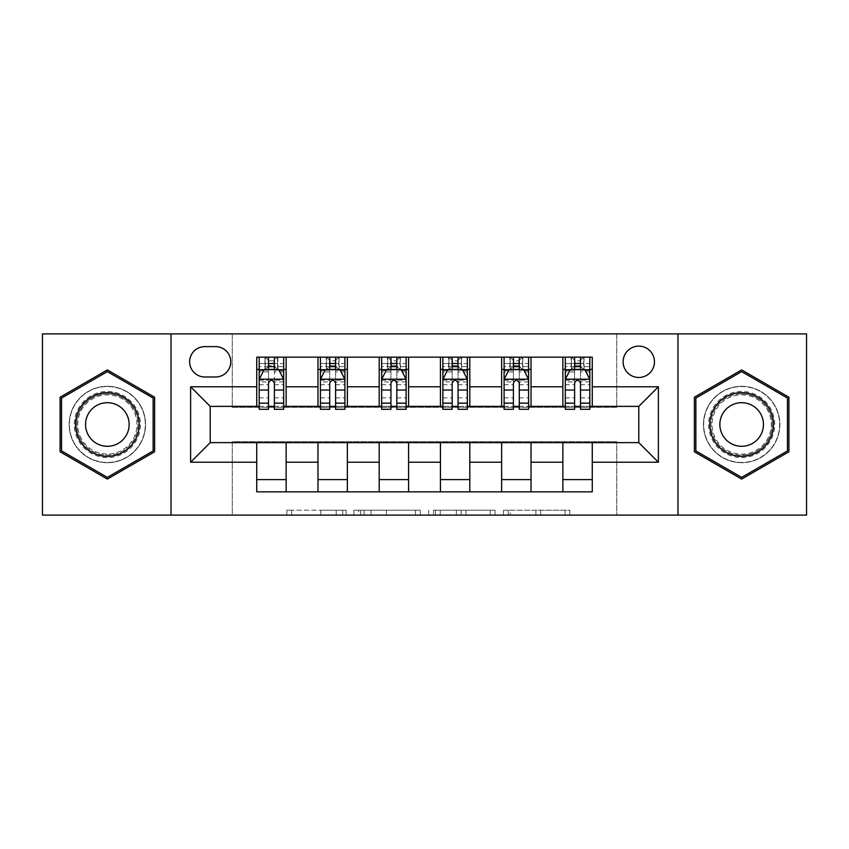 <?xml version="1.0" encoding="UTF-8"?>
<svg xmlns="http://www.w3.org/2000/svg" width="849" height="849" viewBox="0 0 849 849"><rect width="100%" height="100%" fill="white"/><g stroke="black" fill="none" stroke-linecap="round" stroke-linejoin="round"><path stroke-width="0.64" stroke-dasharray="4.25 3.18" d="M346.137 515.11L291.685 515.11L346.137 515.11L346.137 510.217L320.773 510.217L320.773 515.11L320.773 510.217L346.137 510.217L346.137 515.11L346.137 510.217L320.773 510.217L320.773 515.11L320.773 510.217L346.137 510.217L291.685 510.217L346.137 510.217M741.655 386.295A38.205 38.205 0 0 0 703.45 424.5A38.205 38.205 0 0 0 741.655 462.705A38.205 38.205 0 0 0 779.86 424.5A38.205 38.205 0 0 0 741.655 386.295A38.205 38.205 0 0 0 703.45 424.5A38.205 38.205 0 0 0 741.655 462.705A38.205 38.205 0 0 0 779.86 424.5A38.205 38.205 0 0 0 741.655 386.295M638.788 346.127A15.675 15.675 0 0 0 623.113 361.801A15.675 15.675 0 0 0 638.788 377.476A15.675 15.675 0 0 0 654.462 361.801A15.675 15.675 0 0 0 638.788 346.127M107.345 462.705A38.205 38.205 0 0 1 69.14 424.5A38.205 38.205 0 0 1 107.345 386.295A38.205 38.205 0 0 0 69.14 424.5A38.205 38.205 0 0 0 107.345 462.705A38.205 38.205 0 0 0 145.55 424.5A38.205 38.205 0 0 0 107.345 386.295A38.205 38.205 0 0 1 145.55 424.5A38.205 38.205 0 0 1 107.345 462.705M565.01 515.11L508.275 515.11L565.01 515.11L565.01 510.217L540.728 510.217L569.817 510.217L569.817 515.11L569.817 510.217L508.275 510.217L569.817 510.217L569.817 515.11L569.817 510.217L565.01 510.217L565.01 515.11M535.921 515.11L510.196 515.11L535.921 515.11L535.921 510.217L540.728 510.217L535.921 510.217L535.921 515.11L535.921 510.217L510.196 510.217L510.196 515.11L510.196 510.217L535.921 510.217L535.921 515.11M503.468 515.11L508.275 515.11L503.468 515.11L503.468 510.217L508.275 510.217L503.468 510.217L503.468 515.11M286.877 515.11L291.685 515.11L286.877 515.11L286.877 510.217L291.685 510.217L286.877 510.217L286.877 515.11M42.45 515.11L232.255 515.11L232.255 441.639L616.745 441.639L616.745 515.11L232.255 515.11L232.255 441.639L616.745 441.639L616.745 515.11L806.55 515.11L806.55 333.89L616.745 333.89L616.745 407.361L232.255 407.361L232.255 333.89L616.745 333.89L616.745 407.361L232.255 407.361L232.255 333.89L42.45 333.89L42.45 515.11M420.297 515.11L415.49 515.11L420.297 515.11L420.297 510.217L420.297 515.11M358.756 515.11L415.49 515.11L353.948 515.11L358.756 515.11L358.756 510.217L420.297 510.217L353.948 510.217L353.948 515.11L353.948 510.217L358.756 510.217L358.756 515.11M433.51 515.11L495.052 515.11L428.703 515.11L433.51 515.11L433.51 510.217L495.052 510.217L495.052 515.11L495.052 510.217L465.963 510.217L465.963 515.11M256.738 479.6L286.134 479.6L286.134 491.847L256.738 491.847L256.738 442.626M317.972 491.847L317.972 479.6L347.358 479.6L347.358 491.847L286.134 491.847M379.195 491.847L379.195 479.6L408.581 479.6L408.581 491.847L347.358 491.847M440.419 491.847L440.419 479.6L469.805 479.6L469.805 491.847L408.581 491.847M501.642 491.847L501.642 479.6L531.028 479.6L531.028 491.847L469.805 491.847M562.866 491.847L562.866 479.6L592.262 479.6L592.262 491.847L531.028 491.847M256.738 357.153L286.134 357.153L286.134 369.4L256.738 369.4L256.738 357.153M317.972 357.153L347.358 357.153L347.358 369.4L317.972 369.4L317.972 357.153L286.134 357.153M379.195 357.153L408.581 357.153L408.581 369.4L379.195 369.4L379.195 357.153L347.358 357.153M440.419 357.153L469.805 357.153L469.805 369.4L440.419 369.4L440.419 357.153L408.581 357.153M501.642 357.153L531.028 357.153L531.028 369.4L501.642 369.4L501.642 357.153L469.805 357.153M562.866 357.153L592.262 357.153L592.262 369.4L562.866 369.4L562.866 357.153L531.028 357.153M210.212 406.374L210.212 442.626L638.788 442.626L638.788 406.374L210.212 406.374M565.317 406.374L574.624 406.374M580.504 406.374L589.811 406.374M504.094 406.374L513.401 406.374M519.28 406.374L528.587 406.374M442.87 406.374L452.177 406.374M458.057 406.374L467.353 406.374M381.647 406.374L390.943 406.374M396.823 406.374L406.13 406.374M320.413 406.374L329.72 406.374M335.599 406.374L344.906 406.374M259.189 406.374L268.496 406.374M274.376 406.374L283.683 406.374M256.738 406.374L256.738 369.4M286.134 406.374L286.134 369.4M274.376 369.4L268.496 369.4M286.134 479.6L286.134 442.626M317.972 406.374L317.972 369.4M347.358 406.374L347.358 369.4M335.599 369.4L329.72 369.4M347.358 479.6L347.358 442.626M317.972 479.6L317.972 442.626M379.195 479.6L379.195 442.626M408.581 479.6L408.581 442.626M379.195 406.374L379.195 369.4M408.581 406.374L408.581 369.4M396.823 369.4L390.943 369.4M440.419 479.6L440.419 442.626M469.805 479.6L469.805 442.626M440.419 406.374L440.419 369.4M469.805 406.374L469.805 369.4M458.057 369.4L452.177 369.4M501.642 479.6L501.642 442.626M531.028 479.6L531.028 442.626M501.642 406.374L501.642 369.4M531.028 406.374L531.028 369.4M519.28 369.4L513.401 369.4M562.866 479.6L562.866 442.626M592.262 479.6L592.262 442.626M562.866 406.374L562.866 369.4M592.262 406.374L592.262 369.4M580.504 369.4L574.624 369.4M204.821 346.625A15.186 15.186 0 0 0 189.635 361.801A15.186 15.186 0 0 0 204.821 376.988L215.593 376.988A15.186 15.186 0 0 0 230.779 361.801A15.186 15.186 0 0 0 215.593 346.625L204.821 346.625M171.02 515.11L171.02 333.89M677.98 333.89L677.98 515.11M60.088 451.785L107.345 479.08L154.614 451.785L154.614 397.215L107.345 369.92L60.088 397.215L60.088 451.785M788.912 451.785L788.912 397.215L741.655 369.92L694.386 397.215L694.386 451.785L741.655 479.08L788.912 451.785M364.041 515.11L371.013 515.11L364.041 515.11L364.041 510.217L360.676 510.217L360.676 515.11L360.676 510.217L371.013 510.217L364.041 510.217L364.041 515.11M371.013 515.11L386.401 515.11L371.013 515.11L371.013 510.217L386.401 510.217L386.401 515.11L386.401 510.217L371.013 510.217L371.013 515.11M433.51 510.217L461.156 510.217L461.156 515.11L461.156 510.217L456.348 510.217L461.156 510.217L461.156 515.11L461.156 510.217L465.963 510.217M435.441 510.217L435.441 515.11L435.441 510.217M428.703 510.217L428.703 515.11L428.703 510.217M268.496 357.153L259.189 357.153L259.189 369.4L259.189 363.521L268.496 363.521L268.496 357.153L283.683 357.153L283.683 369.4L283.683 366.641L274.376 366.641M259.189 379.439L259.189 402.946L259.189 379.439L264.092 369.644L278.78 369.644L283.683 379.439L283.683 402.946L283.683 379.439M259.189 409.314L259.189 363.521L283.683 363.521L283.683 366.641M283.683 409.314L283.683 363.521L274.376 363.521L274.376 357.153L274.376 409.314M268.496 409.314L268.496 381.901L259.189 381.901M259.189 380.193L268.496 380.193L268.496 402.946L268.496 383.111C270.449 379.397 272.412 379.397 274.376 383.111L274.376 402.946L274.376 380.193L283.683 380.193M259.189 369.4L277.559 369.4L277.559 357.153L283.683 357.153M273.887 360.825L273.887 365.728L268.984 365.728L268.984 360.825L273.887 360.825L277.559 357.153L277.559 369.4L277.559 357.153L265.312 357.153L265.312 369.4L264.962 357.153L264.962 369.4M259.189 357.153L264.962 357.153M268.496 363.521L268.496 381.901M268.496 380.193L268.496 369.644M274.376 369.644L274.376 380.193M273.887 365.728L277.559 369.4L283.683 369.4M268.984 365.728L265.312 369.4M268.984 360.825L265.312 357.153M329.72 357.153L320.413 357.153L320.413 369.4L320.413 363.521L329.72 363.521L329.72 357.153L344.906 357.153L344.906 369.4L344.906 366.641L335.599 366.641M320.413 379.439L320.413 402.946L320.413 379.439L325.316 369.644L340.003 369.644L344.906 379.439L344.906 402.946L344.906 379.439M320.413 409.314L320.413 363.521L344.906 363.521L344.906 366.641M344.906 409.314L344.906 363.521L335.599 363.521L335.599 357.153M329.72 409.314L329.72 381.901L320.413 381.901M320.413 380.193L329.72 380.193L329.72 402.946L329.72 383.111C331.672 379.397 333.636 379.397 335.599 383.111L335.599 402.946L335.599 380.193L344.906 380.193M320.413 369.4L338.783 369.4L338.783 357.153L344.906 357.153M339.133 357.153L339.133 369.4L338.783 357.153L326.536 357.153L326.536 369.4L326.186 357.153L326.186 369.4M320.413 357.153L326.186 357.153M329.72 363.521L329.72 381.901M344.906 381.901L335.599 381.901L335.599 363.521M329.72 380.193L329.72 369.644M335.599 369.644L335.599 380.193M335.599 381.901L335.599 409.314M339.133 369.4L344.906 369.4M330.208 365.728L330.208 360.825L335.111 360.825L335.111 365.728L330.208 365.728L326.536 369.4M338.783 369.4L335.111 365.728M330.208 360.825L326.536 357.153M338.783 357.153L335.111 360.825M390.943 357.153L381.647 357.153L381.647 369.4L381.647 363.521L390.943 363.521L390.943 357.153L406.13 357.153L406.13 369.4L406.13 366.641L396.823 366.641M381.647 379.439L381.647 402.946L381.647 379.439L386.539 369.644L401.237 369.644L406.13 379.439L406.13 402.946L406.13 379.439M381.647 409.314L381.647 363.521L406.13 363.521L406.13 366.641M406.13 409.314L406.13 363.521L396.823 363.521L396.823 357.153M390.943 409.314L390.943 381.901L381.647 381.901M381.647 380.193L390.943 380.193L390.943 402.946L390.943 383.111C392.907 379.397 394.859 379.397 396.823 383.111L396.823 402.946L396.823 380.193L406.13 380.193M381.647 369.4L400.006 369.4L400.006 357.153L406.13 357.153M400.367 357.153L400.367 369.4L400.006 357.153L387.76 357.153L387.76 369.4L387.409 357.153L387.409 369.4M381.647 357.153L387.409 357.153M390.943 363.521L390.943 381.901M406.13 381.901L396.823 381.901L396.823 363.521M390.943 380.193L390.943 369.644M396.823 369.644L396.823 380.193M396.823 381.901L396.823 409.314M400.367 369.4L406.13 369.4M391.442 365.728L391.442 360.825L396.334 360.825L396.334 365.728L391.442 365.728L387.76 369.4M400.006 369.4L396.334 365.728M391.442 360.825L387.76 357.153M400.006 357.153L396.334 360.825M452.177 357.153L442.87 357.153L442.87 369.4L442.87 363.521L452.177 363.521L452.177 357.153L467.353 357.153L467.353 369.4L467.353 366.641L458.057 366.641M442.87 379.439L442.87 402.946L442.87 379.439L447.763 369.644L462.461 369.644L467.353 379.439L467.353 402.946L467.353 379.439M442.87 409.314L442.87 363.521L467.353 363.521L467.353 366.641M467.353 409.314L467.353 363.521L458.057 363.521L458.057 357.153M452.177 409.314L452.177 381.901L442.87 381.901M442.87 380.193L452.177 380.193L452.177 402.946L452.177 383.111C454.13 379.397 456.083 379.397 458.057 383.111L458.057 402.946L458.057 380.193L467.353 380.193M442.87 369.4L461.24 369.4L461.24 357.153L467.353 357.153M461.591 357.153L461.591 369.4L461.24 357.153L448.994 357.153L448.994 369.4L448.633 357.153L448.633 369.4M442.87 357.153L448.633 357.153M452.177 363.521L452.177 381.901M467.353 381.901L458.057 381.901L458.057 363.521M452.177 380.193L452.177 369.644M458.057 369.644L458.057 380.193M458.057 381.901L458.057 409.314M461.591 369.4L467.353 369.4M452.666 365.728L452.666 360.825L457.558 360.825L457.558 365.728L452.666 365.728L448.994 369.4M461.24 369.4L457.558 365.728M452.666 360.825L448.994 357.153M461.24 357.153L457.558 360.825M513.401 357.153L504.094 357.153L504.094 369.4L504.094 363.521L513.401 363.521L513.401 357.153L528.587 357.153L528.587 369.4L528.587 366.641L519.28 366.641M504.094 379.439L504.094 402.946L504.094 379.439L508.997 369.644L523.684 369.644L528.587 379.439L528.587 402.946L528.587 379.439M504.094 409.314L504.094 363.521L528.587 363.521L528.587 366.641M528.587 409.314L528.587 363.521L519.28 363.521L519.28 357.153M513.401 409.314L513.401 381.901L504.094 381.901M504.094 380.193L513.401 380.193L513.401 402.946L513.401 383.111C515.354 379.397 517.317 379.397 519.28 383.111L519.28 402.946L519.28 380.193L528.587 380.193M504.094 369.4L522.464 369.4L522.464 357.153L528.587 357.153M522.814 357.153L522.814 369.4L522.464 357.153L510.217 357.153L510.217 369.4L509.867 357.153L509.867 369.4M504.094 357.153L509.867 357.153M513.401 363.521L513.401 381.901M528.587 381.901L519.28 381.901L519.28 363.521M513.401 380.193L513.401 369.644M519.28 369.644L519.28 380.193M519.28 381.901L519.28 409.314M522.814 369.4L528.587 369.4M513.889 365.728L513.889 360.825L518.792 360.825L518.792 365.728L513.889 365.728L510.217 369.4M522.464 369.4L518.792 365.728M513.889 360.825L510.217 357.153M522.464 357.153L518.792 360.825M135.978 407.966A33.058 33.058 0 0 0 90.822 395.867A33.058 33.058 0 0 0 78.713 441.034A33.058 33.058 0 0 0 123.88 453.133A33.058 33.058 0 0 0 135.978 407.966M80.835 439.803A30.617 30.617 0 0 1 92.042 397.99A30.617 30.617 0 0 1 133.866 409.197A30.617 30.617 0 0 0 92.042 397.99A30.617 30.617 0 0 0 80.835 439.803A30.617 30.617 0 0 0 122.659 451.01A30.617 30.617 0 0 0 133.866 409.197A30.617 30.617 0 0 1 122.659 451.01A30.617 30.617 0 0 1 80.835 439.803A30.617 30.617 0 0 0 122.659 451.01A30.617 30.617 0 0 0 133.866 409.197M126.225 413.601A21.798 21.798 0 0 0 96.446 405.62A21.798 21.798 0 0 0 88.476 435.399A21.798 21.798 0 0 0 118.244 443.38A21.798 21.798 0 0 0 126.225 413.601M140.223 405.525A37.961 37.961 0 0 1 126.331 457.378A37.961 37.961 0 0 1 74.479 443.475A37.961 37.961 0 0 1 88.37 391.622A37.961 37.961 0 0 1 140.223 405.525A37.961 37.961 0 0 1 126.331 457.378A37.961 37.961 0 0 1 74.479 443.475A37.961 37.961 0 0 1 88.37 391.622A37.961 37.961 0 0 1 140.223 405.525M107.345 477.382L61.553 450.936L61.553 398.064L107.345 371.618L153.149 398.064L153.149 450.936L107.345 477.382M741.655 457.558A33.058 33.058 0 0 0 774.712 424.5A33.058 33.058 0 0 0 741.655 391.442A33.058 33.058 0 0 0 708.586 424.5A33.058 33.058 0 0 0 741.655 457.558M741.655 393.883A30.617 30.617 0 0 1 772.261 424.5A30.617 30.617 0 0 1 741.655 455.117A30.617 30.617 0 0 0 772.261 424.5A30.617 30.617 0 0 0 741.655 393.883A30.617 30.617 0 0 0 711.038 424.5A30.617 30.617 0 0 0 741.655 455.117A30.617 30.617 0 0 1 711.038 424.5A30.617 30.617 0 0 1 741.655 393.883A30.617 30.617 0 0 0 711.038 424.5A30.617 30.617 0 0 0 741.655 455.117M741.655 446.298A21.798 21.798 0 0 0 763.442 424.5A21.798 21.798 0 0 0 741.655 402.702A21.798 21.798 0 0 0 719.856 424.5A21.798 21.798 0 0 0 741.655 446.298M741.655 462.461A37.961 37.961 0 0 1 703.694 424.5A37.961 37.961 0 0 1 741.655 386.539A37.961 37.961 0 0 1 779.615 424.5A37.961 37.961 0 0 1 741.655 462.461A37.961 37.961 0 0 1 703.694 424.5A37.961 37.961 0 0 1 741.655 386.539A37.961 37.961 0 0 1 779.615 424.5A37.961 37.961 0 0 1 741.655 462.461M695.851 398.064L741.655 371.618L787.447 398.064L787.447 450.936L741.655 477.382L695.851 450.936L695.851 398.064M574.624 357.153L565.317 357.153L565.317 369.4L565.317 363.521L574.624 363.521L574.624 357.153L589.811 357.153L589.811 369.4L589.811 366.641L580.504 366.641M565.317 379.439L565.317 402.946L565.317 379.439L570.22 369.644L584.908 369.644L589.811 379.439L589.811 402.946L589.811 379.439M565.317 409.314L565.317 363.521L589.811 363.521L589.811 366.641M589.811 409.314L589.811 363.521L580.504 363.521L580.504 357.153M574.624 409.314L574.624 381.901L565.317 381.901M565.317 380.193L574.624 380.193L574.624 402.946L574.624 383.111C576.577 379.397 578.54 379.397 580.504 383.111L580.504 402.946L580.504 380.193L589.811 380.193M565.317 369.4L583.688 369.4L583.688 357.153L589.811 357.153M584.038 357.153L584.038 369.4L583.688 357.153L571.441 357.153L571.441 369.4L571.09 357.153L571.09 369.4M565.317 357.153L571.09 357.153M574.624 363.521L574.624 381.901M589.811 381.901L580.504 381.901L580.504 363.521M574.624 380.193L574.624 369.644M580.504 369.644L580.504 380.193M580.504 381.901L580.504 409.314M584.038 369.4L589.811 369.4M575.113 365.728L575.113 360.825L580.016 360.825L580.016 365.728L575.113 365.728L571.441 369.4M583.688 369.4L580.016 365.728M575.113 360.825L571.441 357.153M583.688 357.153L580.016 360.825M342.763 510.217L342.763 515.11L342.763 510.217M336.162 510.217L336.162 515.11L336.162 510.217M291.685 510.217L291.685 515.11L291.685 510.217M415.49 510.217L415.49 515.11L415.49 510.217M490.244 510.217L490.244 515.11L490.244 510.217M456.348 510.217L456.348 515.11L456.348 510.217M440.249 510.217L440.249 515.11L440.249 510.217M540.728 510.217L540.728 515.11L540.728 510.217M508.275 510.217L508.275 515.11L508.275 510.217M259.316 379.195L283.555 379.195M259.189 397.852L268.496 397.852M268.496 371.936L259.189 371.936M283.683 371.936L274.376 371.936M263.795 370.228L268.496 370.228M274.376 370.228L279.077 370.228M283.683 381.901L274.376 381.901M274.376 397.852L283.683 397.852M259.189 384.724L268.496 384.724M274.376 384.724L283.683 384.724M268.496 366.641L259.189 366.641M277.91 357.153L277.91 369.4M320.54 379.195L344.779 379.195M320.413 397.852L329.72 397.852M329.72 371.936L320.413 371.936M344.906 371.936L335.599 371.936M325.018 370.228L329.72 370.228M335.599 370.228L340.3 370.228M335.599 397.852L344.906 397.852M320.413 384.724L329.72 384.724M335.599 384.724L344.906 384.724M329.72 366.641L320.413 366.641M381.763 379.195L406.013 379.195M381.647 397.852L390.943 397.852M390.943 371.936L381.647 371.936M406.13 371.936L396.823 371.936M386.242 370.228L390.943 370.228M396.823 370.228L401.524 370.228M396.823 397.852L406.13 397.852M381.647 384.724L390.943 384.724M396.823 384.724L406.13 384.724M390.943 366.641L381.647 366.641M442.987 379.195L467.237 379.195M442.87 397.852L452.177 397.852M452.177 371.936L442.87 371.936M467.353 371.936L458.057 371.936M447.476 370.228L452.177 370.228M458.057 370.228L462.758 370.228M458.057 397.852L467.353 397.852M442.87 384.724L452.177 384.724M458.057 384.724L467.353 384.724M452.177 366.641L442.87 366.641M504.221 379.195L528.46 379.195M504.094 397.852L513.401 397.852M513.401 371.936L504.094 371.936M528.587 371.936L519.28 371.936M508.7 370.228L513.401 370.228M519.28 370.228L523.982 370.228M519.28 397.852L528.587 397.852M504.094 384.724L513.401 384.724M519.28 384.724L528.587 384.724M513.401 366.641L504.094 366.641M81.706 439.304A29.609 29.609 0 0 1 92.541 398.86A29.609 29.609 0 0 1 132.996 409.696A29.609 29.609 0 0 1 122.15 450.14A29.609 29.609 0 0 1 81.706 439.304M741.655 394.891A29.609 29.609 0 0 1 771.263 424.5A29.609 29.609 0 0 1 741.655 454.109A29.609 29.609 0 0 1 712.046 424.5A29.609 29.609 0 0 1 741.655 394.891M565.445 379.195L589.684 379.195M565.317 397.852L574.624 397.852M574.624 371.936L565.317 371.936M589.811 371.936L580.504 371.936M569.923 370.228L574.624 370.228M580.504 370.228L585.205 370.228M580.504 397.852L589.811 397.852M565.317 384.724L574.624 384.724M580.504 384.724L589.811 384.724M574.624 366.641L565.317 366.641M259.189 402.946L268.496 402.946M274.376 402.946L283.683 402.946M320.413 402.946L329.72 402.946M335.599 402.946L344.906 402.946M381.647 402.946L390.943 402.946M396.823 402.946L406.13 402.946M442.87 402.946L452.177 402.946M458.057 402.946L467.353 402.946M504.094 402.946L513.401 402.946M519.28 402.946L528.587 402.946M565.317 402.946L574.624 402.946M580.504 402.946L589.811 402.946"/><path stroke-width="1.27" d="M638.788 346.127A15.675 15.675 0 0 0 623.113 361.801A15.675 15.675 0 0 0 638.788 377.476A15.675 15.675 0 0 0 654.462 361.801A15.675 15.675 0 0 0 638.788 346.127M677.98 515.11L806.55 515.11L806.55 333.89L677.98 333.89L677.98 515.11L171.02 515.11L171.02 333.89L42.45 333.89L42.45 515.11L171.02 515.11M204.821 376.988L215.593 376.988A15.186 15.186 0 0 0 230.779 361.801A15.186 15.186 0 0 0 215.593 346.625L204.821 346.625A15.186 15.186 0 0 0 189.635 361.801A15.186 15.186 0 0 0 204.821 376.988M677.98 333.89L171.02 333.89M256.738 462.217L190.622 462.217L190.622 386.783L256.738 386.783L256.738 406.374L210.212 406.374L210.212 442.626L256.738 442.626L256.738 491.847L592.262 491.847L592.262 442.626L638.788 442.626L638.788 406.374L592.262 406.374L592.262 386.783L658.378 386.783L658.378 462.217L592.262 462.217M592.262 386.783L592.262 357.153L256.738 357.153L256.738 386.783M562.866 357.153L562.866 406.374L565.317 406.374M574.624 406.374L580.504 406.374M589.811 406.374L592.262 406.374M562.866 406.374L528.587 406.374M501.642 357.153L501.642 406.374L504.094 406.374M513.401 406.374L519.28 406.374M501.642 406.374L467.353 406.374M440.419 357.153L440.419 406.374L442.87 406.374M452.177 406.374L458.057 406.374M440.419 406.374L406.13 406.374M379.195 357.153L379.195 406.374L381.647 406.374M390.943 406.374L396.823 406.374M379.195 406.374L344.906 406.374M317.972 357.153L317.972 406.374L320.413 406.374M329.72 406.374L335.599 406.374M317.972 406.374L283.683 406.374M256.738 406.374L259.189 406.374M268.496 406.374L274.376 406.374M256.738 442.626L286.134 442.626L286.134 491.847M592.262 442.626L286.134 442.626M286.134 357.153L286.134 406.374M256.738 369.4L259.189 369.4M268.496 369.4L274.376 369.4M283.683 369.4L286.134 369.4M256.738 479.6L286.134 479.6M317.972 442.626L317.972 491.847M347.358 357.153L347.358 406.374M317.972 369.4L320.413 369.4M329.72 369.4L335.599 369.4M344.906 369.4L347.358 369.4M347.358 442.626L347.358 491.847M317.972 479.6L347.358 479.6M379.195 442.626L379.195 491.847M408.581 442.626L408.581 491.847M379.195 479.6L408.581 479.6M408.581 357.153L408.581 406.374M379.195 369.4L381.647 369.4M390.943 369.4L396.823 369.4M406.13 369.4L408.581 369.4M440.419 442.626L440.419 491.847M469.805 442.626L469.805 491.847M440.419 479.6L469.805 479.6M469.805 357.153L469.805 406.374M440.419 369.4L442.87 369.4M452.177 369.4L458.057 369.4M467.353 369.4L469.805 369.4M501.642 442.626L501.642 491.847M531.028 442.626L531.028 491.847M501.642 479.6L531.028 479.6M531.028 357.153L531.028 406.374M501.642 369.4L504.094 369.4M513.401 369.4L519.28 369.4M528.587 369.4L531.028 369.4M562.866 442.626L562.866 491.847M562.866 479.6L592.262 479.6M562.866 369.4L565.317 369.4M574.624 369.4L580.504 369.4M589.811 369.4L592.262 369.4M210.212 406.374L190.622 386.783M210.212 442.626L190.622 462.217M658.378 386.783L638.788 406.374M658.378 462.217L638.788 442.626M107.345 479.08L154.614 451.785L154.614 397.215L107.345 369.92L60.088 397.215L60.088 451.785L107.345 479.08M788.912 397.215L741.655 369.92L694.386 397.215L694.386 451.785L741.655 479.08L788.912 451.785L788.912 397.215M274.376 363.521L268.496 363.521M283.683 403.179L274.376 403.179L274.376 409.314L283.683 409.314L283.683 379.439L278.78 369.644L264.092 369.644L259.189 379.439L259.189 409.314L268.496 409.314L268.496 403.179L259.189 403.179M259.189 379.439L259.189 357.153M283.683 379.439L283.683 357.153M268.496 369.644L268.496 357.153M274.376 357.153L274.376 369.644M274.376 403.179L274.376 383.111C272.412 379.333 270.46 379.333 268.496 383.111L268.496 403.179M335.599 363.521L329.72 363.521M344.906 403.179L335.599 403.179L335.599 409.314L344.906 409.314L344.906 379.439L340.003 369.644L325.316 369.644L320.413 379.439L320.413 409.314L329.72 409.314L329.72 403.179L320.413 403.179M320.413 379.439L320.413 357.153M344.906 379.439L344.906 357.153M329.72 369.644L329.72 357.153M335.599 357.153L335.599 369.644M335.599 403.179L335.599 383.111C333.646 379.333 331.683 379.333 329.72 383.111L329.72 403.179M396.823 363.521L390.943 363.521M406.13 403.179L396.823 403.179L396.823 409.314L406.13 409.314L406.13 379.439L401.237 369.644L386.539 369.644L381.647 379.439L381.647 409.314L390.943 409.314L390.943 403.179L381.647 403.179M381.647 379.439L381.647 357.153M406.13 379.439L406.13 357.153M390.943 369.644L390.943 357.153M396.823 357.153L396.823 369.644M396.823 403.179L396.823 383.111C394.87 379.333 392.907 379.333 390.943 383.111L390.943 403.179M458.057 363.521L452.177 363.521M467.353 403.179L458.057 403.179L458.057 409.314L467.353 409.314L467.353 379.439L462.461 369.644L447.763 369.644L442.87 379.439L442.87 409.314L452.177 409.314L452.177 403.179L442.87 403.179M442.87 379.439L442.87 357.153M467.353 379.439L467.353 357.153M452.177 369.644L452.177 357.153M458.057 357.153L458.057 369.644M458.057 403.179L458.057 383.111C456.093 379.333 454.141 379.333 452.177 383.111L452.177 403.179M519.28 363.521L513.401 363.521M528.587 403.179L519.28 403.179L519.28 409.314L528.587 409.314L528.587 379.439L523.684 369.644L508.997 369.644L504.094 379.439L504.094 409.314L513.401 409.314L513.401 403.179L504.094 403.179M504.094 379.439L504.094 357.153M528.587 379.439L528.587 357.153M513.401 369.644L513.401 357.153M519.28 357.153L519.28 369.644M519.28 403.179L519.28 383.111C517.317 379.333 515.364 379.333 513.401 383.111L513.401 403.179M134.917 408.581A31.838 31.838 0 0 0 91.427 396.929A31.838 31.838 0 0 0 79.774 440.419A31.838 31.838 0 0 0 123.264 452.071A31.838 31.838 0 0 0 134.917 408.581M126.225 413.601A21.798 21.798 0 0 0 96.446 405.62A21.798 21.798 0 0 0 88.476 435.399A21.798 21.798 0 0 0 118.244 443.38A21.798 21.798 0 0 0 126.225 413.601M107.345 477.382L61.553 450.936L61.553 398.064L107.345 371.618L153.149 398.064L153.149 450.936L107.345 477.382M741.655 456.338A31.838 31.838 0 0 0 773.492 424.5A31.838 31.838 0 0 0 741.655 392.663A31.838 31.838 0 0 0 709.817 424.5A31.838 31.838 0 0 0 741.655 456.338M741.655 446.298A21.798 21.798 0 0 0 763.442 424.5A21.798 21.798 0 0 0 741.655 402.702A21.798 21.798 0 0 0 719.856 424.5A21.798 21.798 0 0 0 741.655 446.298M695.851 398.064L741.655 371.618L787.447 398.064L787.447 450.936L741.655 477.382L695.851 450.936L695.851 398.064M580.504 363.521L574.624 363.521M589.811 403.179L580.504 403.179L580.504 409.314L589.811 409.314L589.811 379.439L584.908 369.644L570.22 369.644L565.317 379.439L565.317 409.314L574.624 409.314L574.624 403.179L565.317 403.179M565.317 379.439L565.317 357.153M589.811 379.439L589.811 357.153M574.624 369.644L574.624 357.153M580.504 357.153L580.504 369.644M580.504 403.179L580.504 383.111C578.551 379.333 576.588 379.333 574.624 383.111L574.624 403.179M317.972 462.217L286.134 462.217M317.972 386.783L286.134 386.783M379.195 386.783L347.358 386.783M379.195 462.217L347.358 462.217M440.419 386.783L408.581 386.783M440.419 462.217L408.581 462.217M501.642 386.783L469.805 386.783M501.642 462.217L469.805 462.217M562.866 386.783L531.028 386.783M562.866 462.217L531.028 462.217M283.555 379.195L259.316 379.195M259.189 370.228L263.795 370.228M279.077 370.228L283.683 370.228M268.496 390.041L259.189 390.041M283.683 390.041L274.376 390.041M274.376 366.641L268.496 366.641M344.779 379.195L320.54 379.195M320.413 370.228L325.018 370.228M340.3 370.228L344.906 370.228M329.72 390.041L320.413 390.041M344.906 390.041L335.599 390.041M335.599 366.641L329.72 366.641M406.013 379.195L381.763 379.195M381.647 370.228L386.242 370.228M401.524 370.228L406.13 370.228M390.943 390.041L381.647 390.041M406.13 390.041L396.823 390.041M396.823 366.641L390.943 366.641M467.237 379.195L442.987 379.195M442.87 370.228L447.476 370.228M462.758 370.228L467.353 370.228M452.177 390.041L442.87 390.041M467.353 390.041L458.057 390.041M458.057 366.641L452.177 366.641M528.46 379.195L504.221 379.195M504.094 370.228L508.7 370.228M523.982 370.228L528.587 370.228M513.401 390.041L504.094 390.041M528.587 390.041L519.28 390.041M519.28 366.641L513.401 366.641M589.684 379.195L565.445 379.195M565.317 370.228L569.923 370.228M585.205 370.228L589.811 370.228M574.624 390.041L565.317 390.041M589.811 390.041L580.504 390.041M580.504 366.641L574.624 366.641"/></g></svg>
